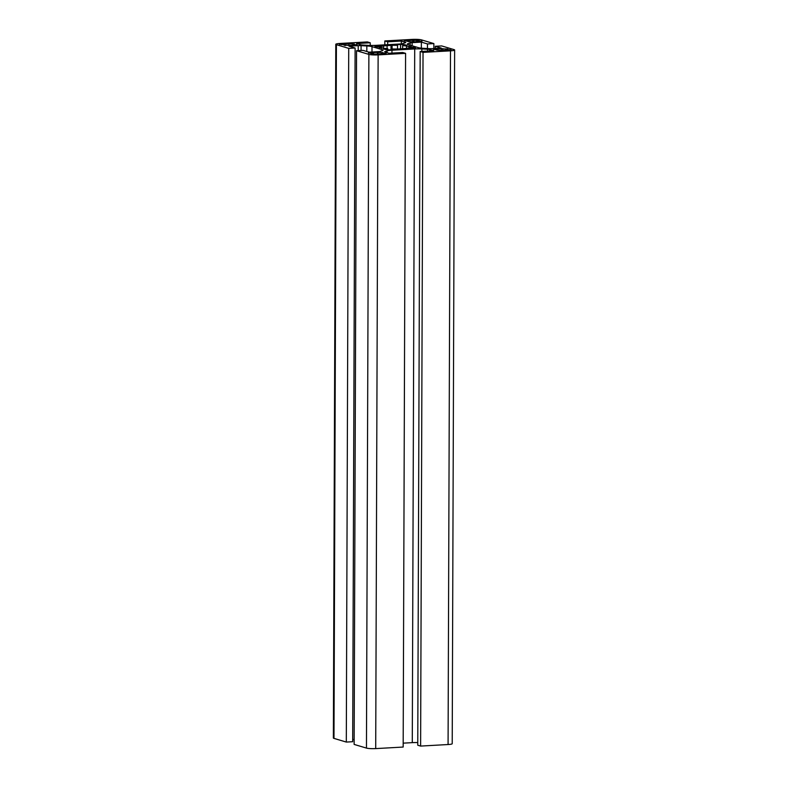 <?xml version="1.0" encoding="UTF-8"?>
<svg xmlns="http://www.w3.org/2000/svg" width="788" height="788" viewBox="0 0 788 788"><rect width="100%" height="100%" fill="white"/><g stroke="black" fill="none" stroke-linecap="round" stroke-linejoin="round"><path stroke-width="1.18" d="M352.876 45.241L352.876 44.098L354.383 44.01L348.897 43.882A5.831 0.778 0.2 0 0 344.642 44.118L339.293 44.305L343.125 44.64A5.831 0.778 0.2 0 0 345.036 45.212L349.015 45.428A5.831 0.778 0.2 0 0 353.27 45.192L357.082 44.916L354.787 44.67A5.831 0.778 0.2 0 0 354.275 44.355A5.831 0.778 0.2 0 0 352.876 44.098M416.724 41.656L416.734 40.513L419.305 40.365L412.754 40.296A5.831 0.778 0.2 0 0 408.489 40.533L404.205 40.661L406.982 41.055A5.831 0.778 0.2 0 0 408.893 41.626L412.873 41.843A5.831 0.778 0.2 0 0 417.128 41.606L422.004 41.271L418.645 41.084A5.831 0.778 0.2 0 0 418.132 40.769A5.831 0.778 0.2 0 0 416.734 40.513M445.387 50.235L445.387 49.083L447.958 48.945L441.408 48.866A5.831 0.778 0.2 0 0 437.153 49.112L433.341 49.388L435.636 49.634A5.831 0.778 0.2 0 0 437.547 50.205L441.526 50.422A5.831 0.778 0.2 0 0 445.781 50.176L451.13 49.989L447.298 49.654A5.831 0.778 0.2 0 0 446.786 49.349A5.831 0.778 0.2 0 0 445.387 49.083M381.53 53.82L381.53 52.668L383.037 52.589L377.55 52.451A5.831 0.778 0.2 0 0 373.295 52.697L368.42 53.032L371.778 53.22A5.831 0.778 0.2 0 0 373.689 53.791L371.118 53.939L372.074 54.224L377.669 54.008A5.831 0.778 0.2 0 0 381.924 53.761L386.209 53.633L383.441 53.239A5.831 0.778 0.2 0 0 382.929 52.934A5.831 0.778 0.2 0 0 381.53 52.668M427.579 49.25A3.733 0.492 -179.8 0 1 429.657 49.516L433.794 50.757L420.171 51.515L423.038 52.372L450.5 50.836A7.003 0.926 0.2 0 0 454.637 49.999A7.003 0.926 0.2 0 0 454.016 49.614L441.694 45.931L435.311 46.285L441.428 48.117L432.188 48.639A3.733 0.492 -179.8 0 1 429.332 48.639L423.599 48.334A9.328 1.241 -179.8 0 1 418.408 47.664L408.204 44.611A9.328 1.241 -179.8 0 1 407.386 44.098A9.328 1.241 -179.8 0 1 407.987 43.655L410.174 42.907A3.733 0.492 -179.8 0 1 412.134 42.631L421.363 42.119L427.48 43.941L433.863 43.586L421.541 39.902A7.003 0.926 0.2 0 0 412.291 39.4L384.83 40.946L387.696 41.803L401.319 41.035L405.465 42.276A3.733 0.492 -179.8 0 1 405.79 42.483A3.733 0.492 -179.8 0 1 405.544 42.65L403.367 43.409A9.328 1.241 -179.8 0 1 398.462 44.079L375.718 45.359A9.328 1.241 -179.8 0 1 368.577 45.359L362.844 45.054A3.733 0.492 -179.8 0 1 360.766 44.788L356.619 43.547L370.242 42.779L367.385 41.922L339.923 43.468A7.003 0.926 0.2 0 0 335.786 44.295A7.003 0.926 0.2 0 0 336.407 44.68L348.729 48.364L355.112 48.009L348.995 46.177L358.225 45.665A3.733 0.492 -179.8 0 1 361.081 45.665L366.824 45.97A9.328 1.241 -179.8 0 1 372.015 46.64L382.219 49.693A9.328 1.241 -179.8 0 1 383.037 50.205A9.328 1.241 -179.8 0 1 382.426 50.639L380.249 51.397A3.733 0.492 -179.8 0 1 378.289 51.663L369.06 52.185L362.943 50.353L356.56 50.708L368.882 54.402A7.003 0.926 0.2 0 0 378.132 54.894L405.584 53.357L402.717 52.5L389.095 53.269L384.958 52.028A3.733 0.492 -179.8 0 1 384.633 51.821A3.733 0.492 -179.8 0 1 384.869 51.644L387.056 50.895A9.328 1.241 -179.8 0 1 391.961 50.215L414.705 48.945A9.328 1.241 -179.8 0 1 421.846 48.935L427.579 49.25L427.569 51.102M381.402 47.408L381.412 46.797A13.997 1.862 0.2 0 0 381.215 47.103A13.997 1.862 0.2 0 0 381.569 47.516L379.195 47.654L383.805 48.186A13.997 1.862 0.2 0 0 387.775 48.698L387.775 49.733M381.569 47.516L381.559 48.314M387.085 48.639L387.095 45.605A13.997 1.862 0.2 0 0 383.352 46.118L383.342 48.216M397.526 48.994L397.536 45.33A13.997 1.862 0.2 0 0 392.079 45.33L392.069 49.703M406.608 48.265L406.618 46.108A13.997 1.862 0.2 0 0 402.648 45.596L402.629 49.112M409.011 48.748L409.011 47.507A13.997 1.862 0.2 0 0 409.208 47.201A13.997 1.862 0.2 0 0 408.854 46.778L408.844 48.708M403.318 49.073L403.328 48.689A13.997 1.862 0.2 0 0 407.071 48.176L413.936 48.472A21 2.788 0.2 0 0 415.512 47.93L413.296 47.27L409.011 47.507M335.786 44.295L333.363 738.001A7.003 0.926 0.2 0 0 333.984 738.386L346.306 742.069L348.729 48.364M370.232 45.428L370.242 42.779M401.309 43.823L401.319 41.035M387.686 44.689L387.696 41.803M384.82 44.847L384.83 40.946M433.843 48.541L433.863 43.586M427.46 48.541L427.48 43.941M421.344 48.157L421.363 42.119M435.301 48.462L435.311 46.285M420.171 51.515L417.758 745.221L420.615 746.078L448.076 744.532A7.003 0.926 0.2 0 0 452.214 743.705L454.637 49.999M420.615 746.078L423.038 52.372M429.657 49.516L429.647 50.984M403.18 743.153L412.282 742.641A9.328 1.241 -179.8 0 1 417.768 742.572M356.56 50.708L354.137 744.414L366.459 748.098A7.003 0.926 0.2 0 0 375.709 748.6L403.17 747.054L405.584 53.357M352.699 739.538L354.157 739.459M346.306 742.069L352.689 741.715L355.112 48.009M383.352 46.118L376.487 45.822A21 2.788 0.2 0 0 374.911 46.374L377.127 47.034L381.412 46.797M392.079 45.33L387.095 45.605M402.648 45.596L406.923 45.359L404.707 44.699A21 2.788 0.2 0 0 400.57 44.473L395.615 44.749L397.536 45.33M408.854 46.778L411.228 46.65L406.618 46.108M387.775 48.698L383.5 48.935L385.716 49.605A21 2.788 0.2 0 0 389.853 49.831L394.798 49.545L392.877 48.974A13.997 1.862 0.2 0 0 398.344 48.974L403.328 48.689M392.877 49.654L392.877 48.974M413.286 48.511L413.296 47.27M408.992 46.778L408.992 45.98M404.707 45.487L404.707 44.699M400.55 49.23L400.57 44.473M390.996 49.762L391.015 45.005M381.422 47.428L381.431 45.546M376.477 46.837L376.487 45.822M372.616 53.614L372.616 52.491M373.285 53.732L373.295 52.697M377.541 54.421L377.55 52.451M383.441 54.096L383.441 53.239M384.948 53.988L384.948 53.16M373.689 54.451L373.689 53.791M436.463 50.028L436.473 48.905M437.143 50.146L437.153 49.112M441.398 50.836L441.408 48.866M447.298 50.501L447.298 49.654M449.869 50.343L449.869 49.516M407.337 41.321L407.337 40.188M408.489 41.577L408.489 40.533M412.745 42.089L412.754 40.296M418.645 41.764L418.645 41.084M421.216 41.557L421.216 40.937M345.036 45.763L345.036 45.212M343.479 44.906L343.479 43.773M344.632 45.162L344.642 44.118M348.887 45.674L348.897 43.882M354.787 45.349L354.787 44.67M356.294 45.202L356.294 44.581M333.984 738.386L336.407 44.68M412.124 45.783L412.134 42.631M410.164 45.192L410.174 42.907M407.987 44.542L407.987 43.655M448.076 744.532L450.5 50.836M421.836 51.427L421.846 48.935M412.282 742.641L414.705 48.945M391.951 53.101L391.961 50.215M387.046 52.648L387.056 50.895M375.709 748.6L378.132 54.894M366.459 748.098L368.882 54.402M382.219 50.718L382.219 49.693M371.995 52.018L372.015 46.64M366.804 51.506L366.824 45.97M361.071 50.462L361.081 45.665M358.215 50.619L358.225 45.665M370.488 53.288L370.488 52.609M377.935 54.008L377.935 52.195M435.409 49.644L435.409 48.964M442.846 50.402L442.856 48.551M406.273 41.094L406.273 40.247M413.72 41.833L413.73 39.833M341.352 44.739L341.352 43.892"/></g></svg>
